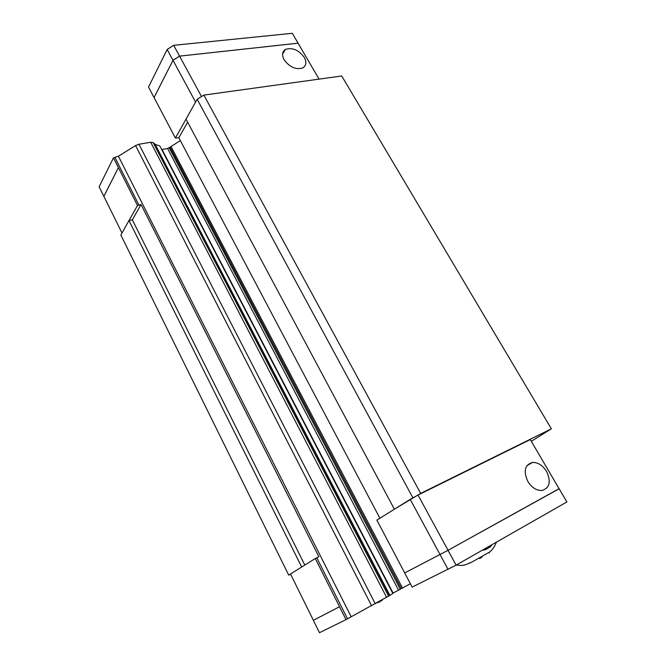 <?xml version="1.0" encoding="UTF-8"?>
<svg xmlns="http://www.w3.org/2000/svg" width="666" height="666" viewBox="0 0 666 666"><rect width="100%" height="100%" fill="white"/><g stroke="black" fill="none" stroke-linecap="round" stroke-linejoin="round"><path stroke-width="1" d="M304.254 57.376C306.785 62.188 306.293 65.701 302.78 67.932C295.912 69.947 289.702 67.241 284.141 59.798C281.693 55.062 282.159 51.59 285.531 49.384C292.416 47.269 298.659 49.933 304.254 57.376M527.813 481.41C523.235 471.062 524.816 464.743 532.542 462.445C537.986 462.337 542.665 465.343 546.578 471.445C551.282 481.859 549.658 488.228 541.699 490.526C536.288 490.526 531.659 487.487 527.813 481.41M382.517 599.725L381.626 600.899L381.352 600.382L380.003 601.573M492.107 544.605L489.71 547.527L489.269 546.736M489.302 546.803L487.895 548.426M559.124 488.769L566.891 501.948L456.093 565.151L412.162 587.112L404.695 572.943L448.035 550.307L559.124 488.769L530.286 439.56L559.09 488.678M531.318 441.275L551.365 428.829L341.725 75.991L203.871 95.088L197.161 99.284L186.014 119.131L394.38 509.224L376.873 520.138L404.712 572.927L448.035 550.307L559.132 488.653M315.284 558.533L290.501 573.984L313.386 620.287L339.552 606.726L315.284 558.533L318.856 556.701L141.034 204.504L137.487 205.478L129.004 220.563L132.343 219.838L141.034 204.504M313.386 620.287L339.527 606.734L346.029 619.638L389.543 595.562M483.741 549.375L487.604 548.734L489.993 545.812M485.506 549.117L485.789 549.633L482.251 550.224M377.788 602.397L379.645 602.014L380.544 600.84M378.138 602.339L376.698 603.013M479.562 558.541L481.918 557.259M489.269 553.005L488.902 552.347M470.612 562.67L469.647 563.22M410.373 583.716L392.782 593.273M392.865 593.439L389.552 595.554L155.061 144.189L153.172 142.624L388.653 596.212M313.353 620.312L319.48 632.7L346.029 619.638M394.38 509.224L410.214 499.35L448.076 569.447M559.157 488.752L566.891 501.948M410.214 499.35L418.023 495.063L456.093 565.151M161.688 149.525L167.607 148.526L171.012 146.57L402.43 587.928M155.103 144.281L389.885 595.337M418.023 495.063L530.286 439.56M137.487 205.478L118.406 167.632L103.846 196.304L121.986 233.017M103.821 196.32L99.109 186.796L113.47 157.825L118.406 167.632L103.871 196.353M298.043 43.198L319.097 79.121L298.043 43.198L179.57 56.144L173.002 60.315L154.071 97.552L175.408 138.029L178.838 137.754L187.654 122.194M299.808 46.17L298.077 43.182L179.562 56.127L172.994 60.298L154.046 97.552L148.518 87.079L167.149 49.484L173.684 45.321L292.291 33.3L299.833 46.137M113.47 157.825L118.406 156.227L135.556 145.546L138.953 144.222L150.699 142.274L153.172 142.624M155.661 144.589L159.84 145.979L160.281 146.82M171.012 146.57L180.311 140.551M195.579 102.098L167.149 49.484M298.077 43.182L292.291 33.3M179.562 56.127L173.684 45.321M186.022 119.147L175.408 138.029M201.523 96.553L179.57 56.144M170.138 147.319L401.298 588.528M178.838 137.754L379.903 518.248M301.69 567.007L128.988 220.563L120.862 235.023L288.703 575.108L290.642 574.275M304.82 565.059L132.343 219.838M301.673 567.024L288.703 575.108M551.365 428.829L420.687 493.406L394.355 509.232M412.837 497.71L197.161 99.284M420.687 493.406L203.871 95.088M316.758 557.792L347.51 618.806M358.966 535.847L389.552 595.554M138.994 205.17L114.993 157.559M118.406 156.227L351.19 616.783M135.556 145.546L371.62 605.827M138.953 144.222L375.283 603.812M150.699 142.274L386.638 597.402M162.021 149.484L393.09 593.098M167.607 148.526L398.476 590.059M169.239 147.885L400.224 589.102M532.542 462.445L526.931 465.667M456.327 565.018C464.443 566.192 465.517 564.626 471.744 562.137L488.295 552.78C491.433 551.248 494.164 547.693 496.478 542.116M488.794 547.344L489.202 546.262M485.406 549.134L484.215 549.109M282.592 54.038L285.531 49.384M358.608 535.988L155.136 144.322M392.89 593.489L159.84 145.979"/></g></svg>
